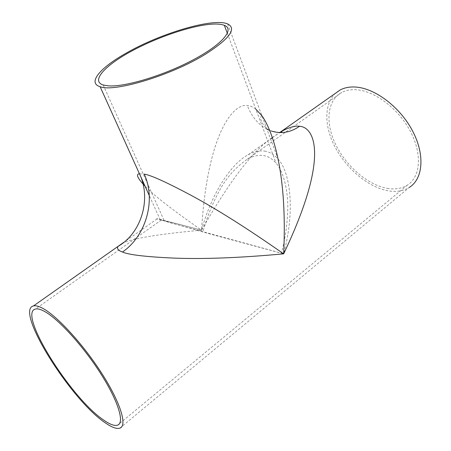 <?xml version="1.0" encoding="UTF-8"?>
<svg xmlns="http://www.w3.org/2000/svg" width="451" height="451" viewBox="0 0 451 451"><rect width="100%" height="100%" fill="white"/><g stroke="black" fill="none" stroke-linecap="round" stroke-linejoin="round"><path stroke-width="0.34" stroke-dasharray="2.25 1.69" d="M255.807 109.136C252.831 106.87 249.989 105.652 247.283 105.489C232.75 103.318 207.33 134.556 201.541 230.151C228.871 182.345 251.883 151.936 270.577 138.925M272.353 137.544L279.665 132.509M121.888 243.675C130.435 238.742 156.982 234.238 201.541 230.151C172.355 209.811 153.515 195.136 145.013 186.122M139.427 173.736L144.219 174.12M119.943 428.117L409.35 187.39C403.386 191.072 396.282 192.205 388.04 190.79C367.548 187.159 344.863 167.445 333.858 144.686C322.792 121.962 324.703 98.098 340.291 89.896M387.262 188.36C395.031 189.668 401.728 188.591 407.354 185.135C420.524 177.001 422.457 153.898 410.235 131.078C398.12 108.229 374.11 90.465 355.704 89.715C350.388 89.473 345.725 90.392 341.723 92.478C326.958 100.28 325.132 122.954 335.691 144.585C346.188 166.244 367.807 184.972 387.262 188.36M264.579 151.113C269.568 151.801 274.084 154.484 278.143 159.175C288.798 170.089 296.307 206.361 283.651 253.851L209.337 233.787L157.072 218.898C154.107 217.771 168.928 221.52 201.541 230.151C212.771 189.347 233.5 162.242 248.027 154.856C253.941 151.598 259.46 150.352 264.579 151.113M203.339 230.67C206.896 217.607 211.823 205.109 218.109 193.169C225.179 179.03 234.96 167.687 247.447 159.135C253.118 155.995 258.429 154.8 263.373 155.55C268.091 156.266 272.325 158.791 276.08 163.127C284.496 172.507 288.274 194.15 287.749 208.971C287.422 224.062 285.291 238.799 281.362 253.186L169.429 222.535L161.311 220.037L176.161 223.533L203.339 230.67M261.913 115.738C257.374 118.224 266.011 130.176 271.079 130.948L269.726 130.446M266.93 129.166C258.248 124.566 251.697 116.674 247.283 105.489M279.214 132.543L271.079 130.948M278.137 159.175L227.608 23.909M160.291 219.947L149.27 195.542M248.027 154.856L270.589 138.97M272.404 137.696L279.688 132.566M157.078 218.898L123.597 242.469M247.447 159.135L341.723 92.478M161.311 220.037L35.426 309.053M103.189 84.997L164.344 221.029M227.355 33.363L276.074 163.127M407.354 185.135L117.638 425.13"/><path stroke-width="0.68" d="M279.665 132.509L280.415 132.053C288.527 127.464 294.909 125.536 299.549 126.274C314.088 127.035 330.448 155.719 283.651 253.851C287.377 176.403 273.926 132.831 261.913 115.738L255.807 109.136M270.577 138.925L272.353 137.544M122.514 252.013C146.282 235.625 156.193 199.742 144.219 174.12C150.6 175.05 166.036 182.012 190.519 195.018C216.542 208.982 247.588 228.595 283.651 253.851C239.656 257.887 202.82 259.297 173.145 258.068C145.312 256.777 128.434 254.759 122.514 252.013C118.139 250.502 116.64 248.636 118.01 246.404L121.888 243.675M145.013 186.122C137.51 178.235 135.644 174.103 139.427 173.736C151.384 197.966 142.042 232.631 118.01 246.404M279.688 132.566L340.291 89.896C344.463 87.736 349.311 86.772 354.836 87.009C374.172 87.714 399.496 106.368 412.293 130.44C425.208 154.49 423.168 178.816 409.35 187.39M43.02 308.478C57.502 316.314 83.536 344.75 101.999 373.727C120.547 402.726 127.47 425.597 119.943 428.117C116.696 429.2 111.741 427.39 105.077 422.688C70.373 399.462 14.528 310.136 33.425 305.964C35.663 305.355 38.859 306.195 43.02 308.478M125.412 53.568C159.637 33.616 212.928 17.572 227.608 23.909C236.967 28.576 229.649 38.634 205.656 54.086C171.763 75.238 114.188 92.562 100.122 86.705C87.24 82.883 100.19 67.836 125.412 53.568M44.66 311.5C40.652 309.279 37.574 308.467 35.426 309.053C17.437 312.943 70.7 398.126 103.645 420.044C109.914 424.453 114.582 426.144 117.638 425.13C124.809 422.739 118.218 401.024 100.658 373.535C83.17 346.075 58.483 319.049 44.66 311.5M108.313 85.859L103.189 84.997C90.623 80.966 104.998 65.451 131.495 51.155C157.923 36.813 193.276 24.957 213.317 24.083C218.053 23.892 221.723 24.303 224.339 25.329C234.909 29.225 222.535 44.299 193.067 59.91C163.736 75.542 124.859 87.218 108.313 85.859M299.549 126.274C290.495 132.555 281.001 134.116 271.079 130.948M269.726 130.446L266.93 129.166M280.415 132.053L281.108 131.839C282.597 131.771 281.965 132.008 279.214 132.543M149.27 195.542L100.122 86.705M270.589 138.97L272.404 137.696M123.597 242.469L33.425 305.964M224.339 25.329L227.355 33.363"/></g></svg>
